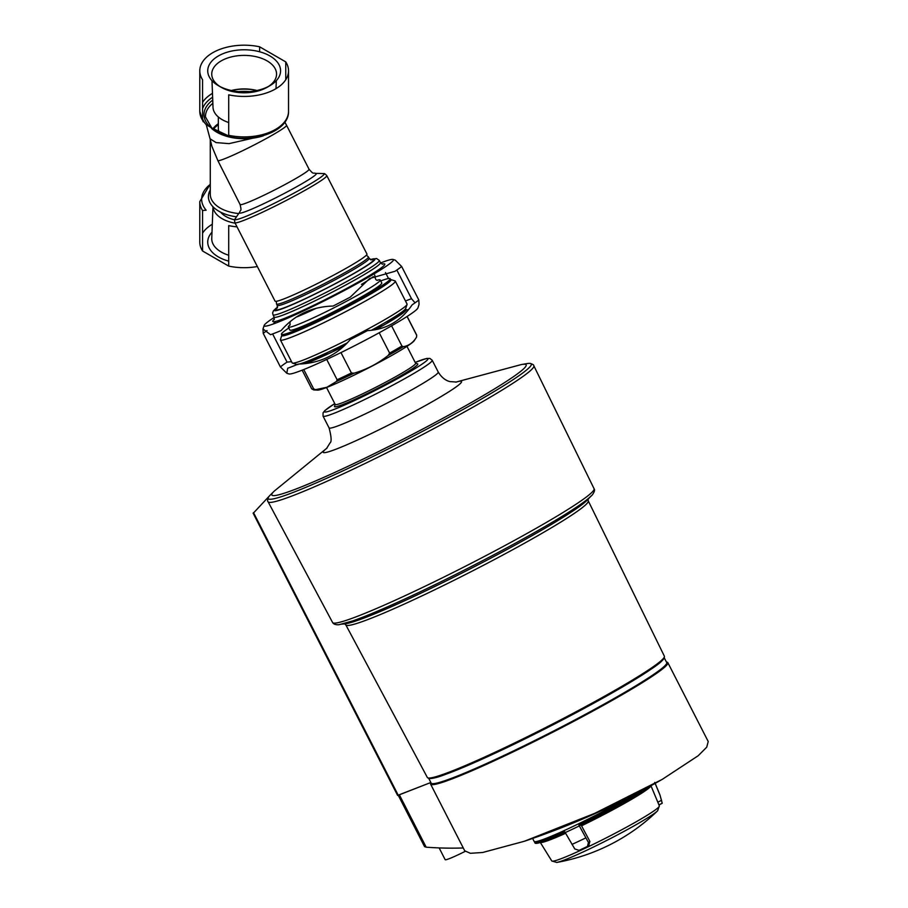 <?xml version="1.0" encoding="UTF-8"?>
<svg xmlns="http://www.w3.org/2000/svg" width="908" height="908" viewBox="0 0 908 908"><rect width="100%" height="100%" fill="white"/><g stroke="black" fill="none" stroke-linecap="round" stroke-linejoin="round"><path stroke-width="1.36" d="M218.34 116.973L218.34 128.573A25.81 14.903 0 0 0 219.339 132.67M228.703 122.523A31.156 17.99 180 0 1 213.005 107.303L211.995 80.687M231.381 90.505A31.156 17.99 180 0 1 256.93 90.505M267.066 87.327L269.914 85.681L267.066 87.327A32.404 18.705 180 0 1 221.234 87.327L218.397 85.681A36.422 21.032 180 0 1 218.397 55.944A36.422 21.032 180 0 1 269.914 55.944A36.422 21.032 180 0 1 269.914 85.681A36.422 21.032 180 0 1 218.397 85.681M219.906 86.498A32.404 18.705 180 0 1 211.757 74.501A32.404 18.705 180 0 1 244.15 55.388A32.404 18.705 180 0 1 276.554 74.501A32.404 18.705 180 0 1 268.405 86.498M206.15 124.668L202.563 120.208L202.563 79.734A44.367 25.617 180 0 1 199.783 70.813A44.367 25.617 180 0 1 259.609 46.796L285.748 61.892A44.367 25.617 180 0 1 288.528 70.813A44.367 25.617 180 0 1 228.703 94.829L228.703 135.303L225.116 135.621L206.15 124.668A42.506 24.539 180 0 1 202.563 118.744M259.609 46.796L259.609 51.767M285.748 61.892L285.748 79.734M211.712 128.561A38.669 22.325 180 0 0 263.456 135.757L229.043 143.634L216.07 142.579L210.066 138.799L206.275 124.759M284.862 122.16L286.542 125.293A38.726 2.758 152.9 0 1 255.103 144.474A38.726 2.758 152.9 0 1 217.92 160.739L240.109 204.538C241.834 212.052 240.552 209.203 239.61 212.381A96.804 96.804 0 0 0 235.127 218.942A50.076 3.564 152.9 0 0 281.208 199.828A50.076 3.564 152.9 0 0 323.645 173.632A96.804 96.804 0 0 0 315.712 173.428A43.187 3.076 152.9 0 1 279.255 196.037A43.187 3.076 152.9 0 1 239.61 212.381M217.92 160.739L211.904 146.358L209.941 138.379M210.27 184.392A42.506 24.539 180 0 0 206.15 210.202L202.563 210.52L202.563 250.994A44.367 25.617 180 0 1 199.783 242.073L199.783 201.599A44.367 25.617 180 0 0 202.563 210.52M202.563 233.152A44.367 25.617 180 0 1 212.29 224.242M211.995 232.198A36.422 21.032 0 0 0 218.397 256.941A36.422 21.032 0 0 0 228.703 261.118M257.339 266.532A44.367 25.617 180 0 1 228.703 266.089L202.563 250.994M237.045 226.875A44.367 25.617 180 0 1 228.703 225.604L228.703 266.089M234.877 222.642A51.631 3.677 152.9 0 0 261.232 212.812A51.631 3.677 152.9 0 0 308.799 188.16A51.631 3.677 152.9 0 0 326.789 175.584L366.968 254.07A51.631 3.677 152.9 0 1 348.978 266.646A51.631 3.677 152.9 0 1 301.411 291.298A51.631 3.677 152.9 0 1 275.045 301.115L234.877 222.642C234.457 220.235 234.536 219.01 235.127 218.942M380.588 262.957A72.606 5.164 152.9 0 1 393.073 259.45A72.606 5.164 152.9 0 1 368.115 277.371A72.606 5.164 152.9 0 1 299.141 313.01A72.606 5.164 152.9 0 1 264.149 325.45A72.606 5.164 152.9 0 1 274.295 317.369M393.073 259.45L395.264 260.153L401.654 266.475A80.676 5.743 152.9 0 1 395.003 271.288L369.715 278.472L350.295 297.109A80.676 5.743 152.9 0 1 333.111 306.041C312.08 306.609 294.748 314.781 281.094 330.569A80.676 5.743 152.9 0 1 270.55 334.7L263.002 328.98L263.241 333.406A80.676 5.743 152.9 0 1 266.997 330.569M273.365 323.952L275.499 321.443M272.627 333.94L287.053 362.11A80.676 5.743 152.9 0 0 280.402 366.923L286.792 373.256L287.711 368.217A80.676 5.743 152.9 0 0 298.255 364.085C319.412 363.472 336.755 355.3 350.272 339.569A80.676 5.743 152.9 0 0 367.456 330.625C386.082 329.638 400.984 321.035 412.164 304.816A80.676 5.743 152.9 0 0 418.815 299.992L419.053 304.43L417.907 307.948A72.606 5.164 152.9 0 1 392.608 325.223A72.606 5.164 152.9 0 1 327.811 358.91A72.606 5.164 152.9 0 1 288.982 373.948L286.792 373.256M263.241 333.406L280.402 366.923M401.654 266.475L418.815 299.992M396.841 270.051L411.506 298.709A80.676 5.743 152.9 0 0 405.49 300.991M385.469 272.57L388.522 278.518M407.238 309.98A72.606 5.164 152.9 0 1 408.679 309.446M291.547 361.668L287.053 362.11M415.058 302.829L411.506 298.709M405.592 308.845L406.024 309.707A61.04 4.347 152.9 0 1 384.754 324.576A61.04 4.347 152.9 0 1 375.923 329.559M343.496 346.504A61.04 4.347 152.9 0 1 305.712 363.506M380.724 280.935A61.04 4.347 152.9 0 1 390.156 278.711A61.04 4.347 152.9 0 1 368.886 293.579A61.04 4.347 152.9 0 1 312.647 322.726A61.04 4.347 152.9 0 1 281.48 334.348A61.04 4.347 152.9 0 1 288.812 327.992M377.319 280.175A51.631 3.677 152.9 0 1 380.236 279.993L381.78 283.001A51.631 3.677 152.9 0 1 363.79 295.577A51.631 3.677 152.9 0 1 316.222 320.229A51.631 3.677 152.9 0 1 289.868 330.058L288.324 327.05A51.631 3.677 152.9 0 1 290.185 324.78M380.236 279.993A51.631 3.677 152.9 0 1 362.247 292.569A51.631 3.677 152.9 0 1 314.679 317.221A51.631 3.677 152.9 0 1 288.324 327.05M316.041 308.368A49.214 3.507 152.9 0 1 295.917 317.267M288.301 317.891A49.214 3.507 152.9 0 1 291.332 315.564M369.159 275.726A49.214 3.507 152.9 0 1 372.825 274.625M373.256 276.611A49.214 3.507 152.9 0 1 361.486 284.386M316.971 304.486A16.14 1.146 152.9 0 1 316.62 304.43A16.14 1.146 152.9 0 1 317.686 303.351M343.848 289.958A16.14 1.146 152.9 0 1 345.346 289.72A16.14 1.146 152.9 0 1 345.188 290.038M212.971 206.718L211.757 238.373A32.404 18.705 0 0 0 221.234 252.027A32.404 18.705 0 0 0 228.703 255.239M213.028 206.786A31.156 17.99 0 0 0 235.161 223.198M234.695 219.838A25.81 14.903 180 0 1 231.279 218.896A25.81 14.903 180 0 1 220.701 212.211M387.455 321.818L386.876 321.807A61.279 4.358 152.9 0 0 405.581 308.868L407.056 304.418A64.536 4.597 -27.1 0 0 407.056 304.055L395.321 281.128A64.536 4.597 -27.1 0 0 395.025 280.913L390.701 279.528A61.313 4.358 -27.1 0 0 390.565 279.494M327.084 352.928A61.279 4.358 152.9 0 1 307.744 361.339A61.279 4.358 152.9 0 1 300.117 363.995M334.553 349.739L333.293 350A61.279 4.358 152.9 0 0 346.674 343.44M381.542 324.894A61.279 4.358 152.9 0 1 372.053 330.171M313.68 388.919A58.963 4.2 -27.1 0 1 311.694 388.806L313.68 389.929A58.157 4.143 -27.1 0 0 315.564 389.668L313.68 388.919L303.76 369.545M315.564 389.668L326.891 387.262L336.493 381.462L337.106 379.737L326.71 359.42M336.493 381.462A58.157 4.143 -27.1 0 0 354.086 373.177L351.419 372.995L340.965 352.576M416.693 335.302A58.963 4.2 -27.1 0 0 416.67 335.063L416.545 337.118L416.693 335.302L407.068 316.483M379.204 332.748L389.623 353.11L388.227 355.414A58.157 4.143 -27.1 0 0 403.345 346.686L401.926 346.016L391.586 325.813M354.086 373.177C366.571 369.522 377.944 363.597 388.227 355.414M313.68 389.929L317.698 390.111A54.639 3.893 -27.1 0 0 327.107 387.285A54.639 3.893 -27.1 0 0 379.34 362.258A54.639 3.893 -27.1 0 0 414.23 340.693L416.545 337.118C413.276 342.566 408.872 345.744 403.345 346.686M398.703 795.056L430.846 782.492L397.602 795.408L253.128 513.179M428.78 778.474L431.164 783.116A132.296 9.409 -27.1 0 0 553.222 731.212A132.296 9.409 -27.1 0 0 666.699 662.545L664.315 657.903M428.587 778.054A132.296 9.409 -27.1 0 0 445.238 774.49A132.296 9.409 -27.1 0 0 550.577 726.037A132.296 9.409 -27.1 0 0 651.467 668.924A132.296 9.409 -27.1 0 0 664.1 657.494M651.467 668.924C660.615 662.931 664.917 658.675 664.361 656.178A133.124 9.477 -27.1 0 1 550.169 725.254A133.124 9.477 -27.1 0 1 427.362 777.498L345.846 624.92A136.155 9.693 -27.1 0 0 345.846 624.92A136.155 9.693 -27.1 0 0 471.456 571.484A136.155 9.693 -27.1 0 0 588.248 500.83A136.155 9.693 -27.1 0 0 588.236 500.819L588.089 499.06M342.373 624.114L345.494 623.728A138.493 9.852 -27.1 0 0 347.299 623.421A138.493 9.852 -27.1 0 0 470.128 568.885A138.493 9.852 -27.1 0 0 586.182 501.137A138.493 9.852 -27.1 0 0 587.487 499.854L589.633 497.539M340.148 624.386A143.634 10.226 -27.1 0 0 469.413 567.5A143.634 10.226 -27.1 0 0 591.153 495.904M332.6 622.525C333.531 624.148 335.585 624.897 338.763 624.761L353.257 620.788C365.606 616.418 382.495 609.313 403.924 599.45C427.225 588.713 451.98 576.557 478.21 562.983C504.666 549.261 528.059 536.458 548.387 524.574C568.601 512.725 582.255 503.792 589.349 497.777L592.254 495.008C594.479 491.875 595.069 489.764 594.059 488.686A146.869 10.453 -27.1 0 1 468.085 564.889A146.869 10.453 -27.1 0 1 332.6 622.525L268.098 501.795A149.264 10.624 -27.1 0 0 268.098 501.795A149.264 10.624 -27.1 0 0 405.797 443.218A149.264 10.624 -27.1 0 0 533.825 365.765A149.264 10.624 -27.1 0 0 533.813 365.754C533.847 364.834 532.508 364.051 529.818 363.382A147.743 10.51 -27.1 0 0 526.958 363.609L522.032 364.437A142.851 10.17 152.9 0 1 454.987 411.687A142.851 10.17 152.9 0 1 297.972 488.243A142.851 10.17 152.9 0 1 273.91 491.444A142.851 10.17 152.9 0 1 274.466 490.922L327.005 448.053M273.91 491.444L270.357 494.962A147.743 10.51 -27.1 0 0 268.518 497.153A147.743 10.51 -27.1 0 0 404.503 440.698A147.743 10.51 -27.1 0 0 529.818 363.382M253.638 512.838L269.71 495.632M455.782 382.132L521.283 364.573A142.851 10.17 152.9 0 1 522.032 364.437M361.475 281.151A34.617 2.463 -27.1 0 0 358.887 281.707M302.194 310.729A34.617 2.463 -27.1 0 0 300.242 312.5M299.027 315.303A43.561 3.099 -27.1 0 0 300.173 314.86A43.561 3.099 -27.1 0 0 313.601 309.026M368.614 277.088A43.561 3.099 -27.1 0 0 365.379 277.962M295.361 313.805A43.561 3.099 -27.1 0 0 292.762 315.916M281.889 335.131A61.313 4.358 -27.1 0 0 281.832 335.268A61.313 4.358 -27.1 0 0 293.057 332.703A61.313 4.358 -27.1 0 0 356.708 301.899A61.313 4.358 -27.1 0 0 390.701 279.528M281.832 335.268L280.424 339.581A64.536 4.597 -27.1 0 0 280.424 339.944A64.536 4.597 -27.1 0 0 292.24 336.891A64.536 4.597 -27.1 0 0 357.321 305.497A64.536 4.597 -27.1 0 0 395.321 281.128M280.424 339.944L292.16 362.871A64.536 4.597 -27.1 0 0 292.455 363.087A64.536 4.597 -27.1 0 0 303.976 359.806A64.536 4.597 -27.1 0 0 367.104 329.468A64.536 4.597 -27.1 0 0 407.056 304.418M326.528 387.512L335.211 404.469A45.173 3.212 -27.1 0 0 343.474 402.335A45.173 3.212 -27.1 0 0 389.033 380.361A45.173 3.212 -27.1 0 0 415.637 363.302L406.954 346.334M335.154 404.366L334.507 406.375A46.785 3.326 -27.1 0 0 343.065 404.423A46.785 3.326 -27.1 0 0 391.643 380.906A46.785 3.326 -27.1 0 0 417.589 363.836L415.58 363.2M430.937 782.673A133.272 9.489 -27.1 0 0 430.596 784.126L464.726 850.807L470.344 853.304L482.659 852.487L524.291 841.285L594.672 813.364L662.25 779.37L698.207 755.728L706.73 747.182L708.217 741.518L667.845 662.67A133.272 9.489 -27.1 0 0 666.472 662.102M463.273 847.97A768.35 443.615 60 0 1 426.17 847.187L399.361 794.818M253.536 512.668L424.558 846.642L426.17 847.187M430.596 784.126A133.272 9.489 -27.1 0 0 553.539 731.837A133.272 9.489 -27.1 0 0 667.845 662.67M660.854 669.207A129.435 9.205 152.9 0 1 553.415 731.598A129.435 9.205 152.9 0 1 439.983 782.276M439.143 847.913L445.17 859.694A24.198 1.725 -27.1 0 0 465.123 851.398M532.61 838.447L534.154 841.398A67.181 4.778 -27.1 0 0 534.165 841.41A67.181 4.778 -27.1 0 0 567.648 828.993A67.181 4.778 -27.1 0 0 628.733 797.462M654.713 782.401L659.98 795.067L662.227 803.24L658.924 804.84L659.322 805.918A60.405 4.302 -27.1 0 1 638.256 820.594A60.405 4.302 -27.1 0 1 582.811 849.332A60.405 4.302 -27.1 0 1 551.78 860.966L540.181 842.249M534.165 841.41L534.846 842.601A67.113 4.778 -27.1 0 0 534.903 842.669A67.113 4.778 -27.1 0 0 564.776 831.807L574.775 848.935L579.054 850.376A64.218 4.574 -27.1 0 0 587.419 846.438L589.133 845.246M587.419 846.438L588.452 842.488L578.918 825.134A67.113 4.778 -27.1 0 0 630.924 797.769A67.113 4.778 -27.1 0 0 647.359 787.667M659.98 795.067A65.978 4.699 -27.1 0 0 659.957 794.943L662.238 803.251L658.97 804.953L650.945 785.749M650.877 785.999A62.198 4.426 -27.1 0 1 581.551 825.815L589.894 841.444L588.69 845.518M579.735 825.633L578.918 825.134L579.735 825.633A65.887 4.688 -27.1 0 0 651.694 785.295M202.563 120.208A44.367 25.617 180 0 1 199.783 111.287L199.783 70.813M202.563 102.366A44.367 25.617 180 0 1 212.472 93.354M202.563 108.62A42.506 24.539 180 0 1 212.62 97.224M235.081 89.699A42.506 24.539 180 0 1 253.23 89.699M228.476 135.916A40.156 23.188 180 0 1 208.25 124.952A40.156 23.188 180 0 1 212.733 100.13M238.668 91.606A40.156 23.188 180 0 1 249.643 91.606M227.375 136.223A42.506 24.539 180 0 1 225.116 135.621M288.528 70.813L288.528 111.287A44.367 25.617 180 0 1 228.703 135.303M228.521 135.871L211.723 127.915L205.492 116.962A38.669 22.325 180 0 1 212.858 103.296M212.835 128.811A34.061 19.67 180 0 1 218.34 123.726M213.391 129.22A33.88 19.556 180 0 1 218.34 124.748M238.747 213.55A33.88 19.556 180 0 1 210.27 194.244L210.27 139.98M236.511 216.796A35.741 20.634 180 0 1 210.27 190.056M205.412 189.102A44.367 25.617 180 0 1 210.27 185.05M286.542 125.293L309.049 169.24A38.726 2.758 152.9 0 1 275.828 189.341A38.726 2.758 152.9 0 1 240.109 204.538M366.378 255.182L368.432 256.93A51.631 3.677 152.9 0 1 350.443 269.506A51.631 3.677 152.9 0 1 302.875 294.158A51.631 3.677 152.9 0 1 276.52 303.987L276.304 301.297M368.432 256.93L369.17 258.36A51.631 3.677 152.9 0 1 351.169 270.936A51.631 3.677 152.9 0 1 303.601 295.588A51.631 3.677 152.9 0 1 277.246 305.417L277.212 308.062M370.918 259.813A54.855 3.904 152.9 0 1 354.392 273.115A54.855 3.904 152.9 0 1 297.631 302.16A54.855 3.904 152.9 0 1 277.405 307.687M370.407 259.62A56.466 4.018 152.9 0 1 355.266 272.775A56.466 4.018 152.9 0 1 294.76 303.601A56.466 4.018 152.9 0 1 277.542 307.154M370.339 259.586L376.548 258.485L379.283 260.414A59.701 4.245 152.9 0 1 358.478 274.954A59.701 4.245 152.9 0 1 303.476 303.465A59.701 4.245 152.9 0 1 273.002 314.826L272.638 312.829L273.535 310.649L277.553 307.086M277.769 310.241A59.701 4.245 152.9 0 1 278.631 309.639M371.781 261.958A59.701 4.245 152.9 0 1 372.779 261.606M379.283 260.414L380.452 262.707A59.701 4.245 152.9 0 1 359.647 277.246A59.701 4.245 152.9 0 1 304.645 305.758A59.701 4.245 152.9 0 1 274.171 317.119L274.171 319.65M289.073 306.053A59.701 4.245 152.9 0 1 290.083 305.44M361.679 268.791A59.701 4.245 152.9 0 1 362.769 268.325M382.086 264.114A62.924 4.472 152.9 0 1 362.871 279.426A62.924 4.472 152.9 0 1 298.096 312.59A62.924 4.472 152.9 0 1 274.364 319.253M299.243 364.051A61.562 4.381 -27.1 0 0 307.437 361.236A61.562 4.381 -27.1 0 0 347.162 342.94M371.44 330.251A61.562 4.381 -27.1 0 0 405.762 308.402M297.983 364.573L296.451 364.358A61.562 4.381 -27.1 0 0 297.54 364.392M337.106 379.737A58.963 4.2 -27.1 0 0 351.419 372.995M389.623 353.11A58.963 4.2 -27.1 0 0 401.926 346.016M456.713 776.317A127.143 9.046 -27.1 0 0 646.235 679.298M334.757 403.595A58.078 4.131 -27.1 0 0 335.086 409.031A58.078 4.131 -27.1 0 0 408.884 372.269A58.078 4.131 -27.1 0 0 415.183 362.417L426.658 358.456L429.859 358.399L432.197 360.249A61.313 4.358 -27.1 0 1 396.092 383.403A61.313 4.358 -27.1 0 1 334.269 413.219A61.313 4.358 -27.1 0 1 323.044 416.125L323.066 412.788L324.86 410.564L334.746 403.572M323.044 416.125L329.071 427.884A61.313 4.358 -27.1 0 0 340.296 424.978A61.313 4.358 -27.1 0 0 402.119 395.162A61.313 4.358 -27.1 0 0 438.224 372.008L432.197 360.249M326.801 448.28A77.702 5.527 -27.1 0 0 337.401 448.654A77.702 5.527 -27.1 0 0 427.135 404.605A77.702 5.527 -27.1 0 0 456.088 382.098M659.957 794.943L655.179 783.366M571.961 844.417A65.978 4.699 -27.1 0 0 585.774 837.914M565.207 832.579A67.067 4.767 -27.1 0 0 579.327 825.928M657.619 810.81A193.608 193.608 0 0 1 556.752 862.441L556.752 862.441A58.169 4.143 -27.1 0 0 638.267 823.454A58.169 4.143 -27.1 0 0 657.619 810.81L659.322 805.918M540.566 842.465A62.198 4.426 -27.1 0 0 565.605 833.294M536.344 842.828A65.887 4.688 -27.1 0 0 565.151 832.5M588.452 842.488L589.894 841.444M661.614 800.243L657.88 802.184M276.009 88.643L276.316 80.687M203.188 121.774L199.783 111.287M288.528 111.287C289.209 131.229 253.57 143.748 226.41 136.064M210.27 184.04L199.783 201.599M326.789 175.584C325.087 173.837 324.043 173.19 323.645 173.632M309.049 169.24C314.134 175.04 312.579 172.338 315.712 173.428M276.52 303.987L277.246 305.417M371.338 259.881L369.17 258.36M273.002 314.826L274.171 317.119M382.506 264.194L380.452 262.707M264.149 325.45L263.002 328.98M405.955 309.571L408.033 310.23M281.48 334.348L282.252 335.858M390.156 278.711L390.928 280.22M290.106 321.67L289.936 325.189M377.785 280.22C376.116 280.731 375.106 279.006 374.743 275.045M311.694 388.806L302.16 370.18M416.67 335.063L407.136 316.438M427.362 777.498C429.064 779.405 435.034 778.406 445.238 774.49M664.361 656.178L588.248 500.83M345.846 624.908L344.507 623.751M594.059 488.686L533.825 365.765M268.518 497.153C267.474 499.729 267.338 501.273 268.098 501.784M296.451 364.358L292.455 363.087M438.224 372.008C443.059 380.134 449.051 381.383 449.937 381.587L456.44 382.041M329.071 427.884C331.431 436.839 331.738 441.878 329.979 442.99L326.539 448.529M524.291 841.285A774.445 774.445 0 0 0 661.319 779.893M556.752 862.441L551.78 860.966M534.903 842.669C534.778 844.996 544.993 841.546 565.571 832.307M579.701 825.644L651.865 785.204"/></g></svg>
